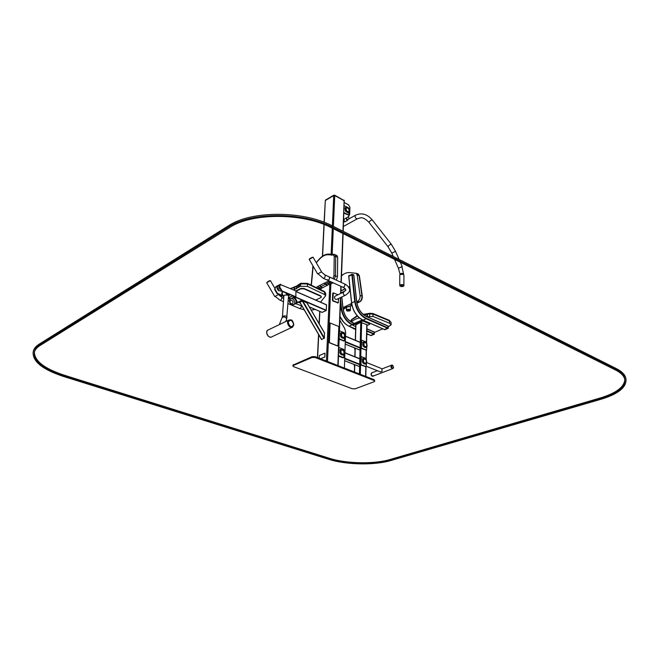 <?xml version="1.0" encoding="UTF-8"?>
<svg xmlns="http://www.w3.org/2000/svg" width="659" height="659" viewBox="0 0 659 659"><rect width="100%" height="100%" fill="white"/><g stroke="black" fill="none" stroke-linecap="round" stroke-linejoin="round"><path stroke-width="0.99" d="M315.249 357.524L374.139 380.515L374.798 381.133L374.188 381.693L355.267 388.802L352.277 388.761L293.692 366.701L292.893 365.959L293.403 365.448L312.045 357.483L315.249 357.524L315.29 356.692L374.155 379.716L374.798 381.124M292.942 365.152L312.094 356.651L315.29 356.692M344.286 200.649L334.747 195.221L333.742 195.221L325.332 200.171L333.734 195.558L334.731 195.558L344.352 200.822L334.731 195.558L333.734 195.558L325.315 200.509L324.088 222.248M344.459 328.133L339.838 320.183M344.385 368.068L345.621 331.971L344.591 328.075M344.286 202.502L348.512 204.809L349.913 207.255L349.674 214.183L348.685 216.482L343.644 219.579M322.111 312.366L326.205 310.554L326.551 304.804L296.295 291.632M288.584 297.983L292.514 296.006L294.482 296.855L290.553 298.832L288.494 297.983M306.937 302.942L302.786 300.965L299.787 302.226L321.551 339.525L324.385 338.001L324.417 332.927M288.436 297.58L292.654 295.932L288.403 298.041L290.553 298.832M294.927 304.021L293.453 304.722M294.721 296.978L297.506 302.497L295.224 303.873M294.886 296.896L302.341 300.249L297.464 302.761M294.169 297.258L292.95 297.868L294.169 297.258L295.026 298.964M296.097 301.081L296.954 302.778L295.734 303.379M294.581 297.052L297.366 302.572L296.954 302.778M295.553 296.789L281.632 291.171L279.243 287.093L280.116 284.433L275.94 286.624L277.217 287.579M279.795 284.976L275.907 287.011M280.536 284.21L279.663 286.871L282.052 290.957L295.858 296.764L295.907 290.932L280.116 284.433M274.646 289.49L275.94 286.624L274.646 289.49L277.019 293.552L282.67 295.973M275.058 289.276L277.439 293.337L282.307 295.421M288.378 298.42L290.182 299.194M296.196 291.204L300.875 288.823L303.988 288.848L320.612 296.188L321.353 296.995L320.818 297.604L315.735 300.076M295.949 290.948L300.899 288.436L304.013 288.461L320.628 295.8L321.32 296.797M344.171 201.069L343.199 231.325M319.261 358.241L319.393 355.506L324.969 353.133L324.838 356.989L320.612 358.768M324.969 353.133L324.838 356.989M324.796 356.972L320.571 358.751M349.113 209.513L348.718 207.98L344.163 205.707M343.907 212.593L348.809 215.073L349.023 212.157M343.883 213.137L348.512 215.098M346.099 207.791L347.919 207.997M348.792 212.107L348.71 212.182C346.049 212.041 345.085 210.559 345.827 207.725L346.947 207.544L345.827 207.725C345.085 210.559 346.049 212.041 348.71 212.182L348.792 212.107M344.748 334.821L344.344 332.754L339.434 330.826M339.138 338.767L344.377 340.917L344.649 337.729M339.113 339.261L344.072 340.942M344.393 337.754L344.113 338.001C341.14 337.746 340.233 336.082 341.403 333.001L342.878 332.919L341.403 333.001C340.233 336.082 341.14 337.746 344.113 338.001L344.393 337.754M355.918 324.821L360.778 322.317L366.997 324.772L366.602 342.136M366.981 325.538L369.452 324.459L369.419 323.816L363.364 321.172L361.882 321.164L353.323 324.945L353.381 325.587L355.703 326.584M361.882 321.164L361.89 320.595L353.339 324.385L353.323 324.945M366.363 366.297L380.531 371.964L382.105 371.281L381.825 368.678M392.83 368.57C391.075 368.159 390.589 367.063 391.364 365.3L391.364 365.3C390.589 367.063 391.075 368.159 392.83 368.57M373.513 375.712L373.2 376.058C371.396 375.803 370.885 374.749 371.668 372.895L371.767 372.846M392.657 368.628L373.2 376.058C371.396 375.803 370.885 374.749 371.668 372.895L377.368 370.696M353.051 325.06L352.458 324.805L362.796 320.225L370.358 323.528L369.748 323.8M352.458 324.805L352.474 324.244L362.326 319.87M349.805 286.517L350.061 288.889M350.036 288.708L349.822 286.706M341.51 275.899C344.303 273.279 347.186 272.192 350.16 272.628L356.082 273.279L357.178 275.058L360.061 295.463C360.226 298.296 359.312 300.339 357.318 301.575L356.634 301.781L353.726 275.042L352.285 274.671L355.185 301.435C356.511 309.458 360.226 315.101 366.346 318.371L388.044 327.91L384.502 329.516M366.379 316.477L387.986 325.958L388.044 327.91M355.185 301.435L354.74 301.484L351.848 274.721L348.8 276.228L351.667 303.074C352.31 308.165 354.369 312.588 357.829 316.345M366.857 331.164L373.908 334.195L370.869 335.48L366.799 333.742M348.726 276.418L351.914 274.688L353.825 275.165M348.627 275.915L351.873 274.301L353.768 274.795M373.999 331.856L374.024 334.129L370.655 335.439M374.197 331.881L374.32 334.253L370.951 335.579M387.912 325.925L387.962 328.223L384.485 329.566M388.118 325.95L388.258 328.347L384.782 329.706M351.609 303.395L342.935 307.728M367.112 316.74L373.093 316.485L389.584 323.264L391.092 324.796L388.415 326.749M382.755 328.816L374.493 332.424M368.48 334.508L366.783 334.393M355.613 329.599L348.768 326.09M351.56 322.136C352.886 320.282 355.489 318.882 359.394 317.935M347.087 220.633L344.698 221.968L347.474 220.46L347.087 220.633L346 218.137M348.15 219.307L347.474 220.46L346.362 217.915M400.087 274.424L398.44 268.246L401.916 266.664M348.183 310.224L348.595 310.315L348.183 310.224M401.628 285.635L402.072 285.718L401.628 285.635M403.432 274.416L400.26 274.416M361.165 356.807L360.687 357.203L360.506 364.262L360.951 365.045L365.877 366.668M366.503 360.44L366.083 358.447L361.297 356.651L360.943 364.089L361.396 364.872L366.19 366.643L366.429 363.546M366.042 363.364L365.621 363.71M366.725 361.626L366.017 363.537C363.323 363.216 362.541 361.659 363.669 358.875L363.727 358.842M366.231 363.513L365.893 363.817C362.977 363.463 362.129 361.783 363.348 358.776L364.773 358.735L363.348 358.776C362.129 361.783 362.977 363.463 365.893 363.817L366.231 363.513M365.778 363.653C363.167 363.084 362.434 361.503 363.595 358.908L363.644 358.883M354.517 367.434L354.303 364.542M361.585 340.365L361.107 340.744L360.926 347.68L361.379 348.454L366.264 350.118M366.874 343.965L366.453 342.046L361.709 340.192L361.363 347.499L361.816 348.273L366.569 350.094L366.799 347.029M366.602 346.988L366.297 347.268C363.422 346.939 362.565 345.283 363.719 342.301L365.102 342.243L363.719 342.301C362.565 345.283 363.422 346.939 366.297 347.268L366.602 346.988M366.19 347.104C363.603 346.568 362.862 345.011 363.966 342.433L363.999 342.416M354.995 350.918L354.789 348.01M344.171 351.527L343.759 349.385L338.808 347.507M338.504 355.588L343.792 357.689L344.064 354.468M338.479 356.074L343.026 357.895M343.627 354.353L343.215 354.682M343.809 354.501L343.496 354.781C340.481 354.501 339.591 352.804 340.818 349.698L342.334 349.641L340.818 349.698C339.591 352.804 340.481 354.501 343.496 354.781L343.809 354.501M341.098 349.805L343.611 350.637M330.068 323.001L329.006 342.12L329.393 342.787L337.836 346.066M329.533 342.721L337.952 346.016L338.817 327.029L338.438 326.37L330.101 322.984L329.393 342.787M293.675 289.952L300.364 286.294L307.539 286.41L324.607 294.565L325.62 295.743L320.513 302.16M302.044 306.089L295.726 303.626M289.416 301.114L288.238 300.644M283.683 298.84L281.352 296.707L282.027 295.693M319.697 289.235L329.525 284.103L333.347 282.876M336.387 280.182L337.474 276.516L337.672 257.092L336.741 255.387M338.586 298.494L338.273 302.819L333.322 300.801L332.869 300.018L333.314 292.851L337.993 294.779M337.968 302.852L332.894 300.998L332.441 300.216L332.729 293.395L333.19 293.024M335.143 296.146L334.442 297.234C334.731 298.964 335.489 299.688 336.7 299.392L345.184 295.347M327.161 279.573L327.507 280.215C329.228 279.927 329.821 278.823 329.278 276.912L324.698 274.795M323.338 278.312L327.507 280.215C328.561 280.421 329.269 279.655 329.64 277.933L329.278 276.912L344.418 283.872M313.058 257.175L321.501 271.73L321.147 272.019L317.646 273.955L309.203 259.415L313.058 257.175L309.203 259.407M278.255 294.079L278.469 294.449L274.795 296.583L266.689 282.744L270.363 280.594L274.852 288.271M293.939 304.466L294.754 304.071C297.819 303.437 295.257 296.888 292.357 297.95L291.789 298.255M279.573 285.504L277.258 286.813L277.151 288.79L278.568 290.701L281.426 291.072M289.705 295.034C288.271 295.66 287.019 294.993 285.948 293.033L287.892 295.117L289.705 295.034M290.009 294.886L289.762 295.117C288.205 295.85 286.863 295.125 285.742 292.95M283.84 296.608L282.192 294.071L282.554 291.575M287.448 295.059L284.416 295.133L283.897 295.751M282.25 317.63L282.777 317.061C285.166 316.831 286.434 317.622 286.591 319.426L288.535 296.064L288.049 295.339M283.815 296.962C281.673 295.191 281.236 293.387 282.522 291.558M286.508 293.28L288.247 294.944L290.1 294.828M626.025 379.839L625.926 379.024C625.498 375.144 622.31 371.676 616.363 368.62L332.466 225.93C303.502 210.534 251.178 210.509 228.714 225.65L39.219 344.122C35.899 346.214 33.939 348.603 33.345 351.263L33.288 351.535M600.992 399.263C617.582 394.23 625.935 387.83 626.05 380.062C625.622 376.182 622.426 372.722 616.478 369.666L332.408 227.19C303.428 211.819 251.063 211.786 228.591 226.902L39.005 345.159C35.693 347.252 33.733 349.632 33.131 352.293C32.612 361.56 42.753 369.625 63.561 376.47L328.874 459.356C346.016 464.867 374.551 465.427 390.836 460.526L600.992 399.263M624.806 379.551C624.337 387.006 616.157 393.151 600.275 397.978L390.219 459.471C374.271 464.29 346.288 463.738 329.492 458.326L64.252 375.202C44.491 368.702 34.532 361.017 34.375 352.128M600.374 398.975L390.219 460.32C374.254 465.13 346.255 464.579 329.451 459.175L64.071 376.19C43.7 369.477 33.766 361.585 34.284 352.507C34.869 349.896 36.797 347.557 40.059 345.505L229.777 227.454C251.812 212.668 303.025 212.709 331.419 227.742L615.49 369.979C621.338 372.969 624.468 376.371 624.897 380.169C624.79 387.772 616.61 394.041 600.374 398.975L600.275 397.978M374.139 380.515L374.155 379.716M312.045 357.483L312.094 356.651M293.403 365.448L293.453 364.625M317.613 357.598L318.734 334.698M319.261 323.907L319.879 311.443M320.933 289.828L321.015 288.263M322.589 256.129L324.137 224.505M324.253 222.314L325.332 200.171M326.411 361.041L329.821 284.037M331.131 254.349L332.293 228.171M332.391 225.889L333.742 195.221M327.49 361.462L330.884 283.79M332.161 254.481L333.281 228.673M333.388 226.391L334.747 195.221M337.861 365.514L340.439 297.613M340.596 293.527L340.868 286.311M341.016 282.307L342.869 233.475M342.96 231.202L344.138 200.188M326.6 304.928L296.295 291.698M326.353 310.29L295.479 296.954M326.205 310.554L302.086 300.142M322.235 312.415L309.343 306.888M300.224 302.975L298.494 302.234M299.829 302.094L321.707 339.591M302.217 300.916L324.146 338.512M302.786 300.965L324.385 338.001M306.789 302.687L324.607 333.248M297.506 302.497L302.226 300.067M279.243 287.093L279.663 286.871M281.632 291.171L282.052 290.957M295.117 296.995L295.537 296.781M277.019 293.552L277.439 293.337M348.644 212C346.206 211.712 345.357 210.32 346.074 207.816L346.14 207.774C348.627 207.791 349.542 209.142 348.891 211.827L348.8 211.893C346.346 211.77 345.456 210.394 346.14 207.774M349.27 210.41L348.8 211.893M348.899 211.588C346.708 211.646 345.851 210.419 346.321 207.923C348.512 207.873 349.369 209.101 348.899 211.588M349.237 211.259L348.669 212.544C345.703 212.396 344.641 210.74 345.464 207.585L347.178 207.585M343.619 341.123L344.056 340.934M343.998 337.845C341.321 337.359 340.538 335.785 341.65 333.124L344.105 333.833M344.896 335.645L344.237 337.721C341.486 337.482 340.645 335.942 341.724 333.092C343.71 332.136 344.641 333.594 344.517 337.466L344.237 337.721M344.517 337.251C342.145 337.639 341.222 336.362 341.741 333.421C344.105 333.042 345.028 334.319 344.517 337.251M344.871 336.84L344.047 338.38C340.736 338.092 339.731 336.238 341.032 332.811L343.224 333.05M344.641 360.671L359.616 366.602M344.706 358.702L359.666 364.658M344.723 358.232L359.674 364.188M344.904 352.894L359.814 358.9M344.912 352.779L359.814 358.784M360.045 350.118L345.209 344.039M360.094 348.109L345.275 342.013M360.111 347.647L345.291 341.543M360.242 342.449L345.473 336.304M360.251 342.342L345.481 336.189M354.55 372.047L354.764 364.724M354.995 356.791L355.242 348.199M355.465 340.299L355.926 324.459M359.419 373.95L360.778 322.317M360.325 374.304L360.572 364.625M360.77 356.914L361 348.034M361.19 340.464L361.659 322.325M365.621 376.371L365.844 366.783M366.033 358.43L366.223 350.242M366.404 342.021L366.808 324.566M369.427 323.256L369.419 323.816M363.373 320.612L363.364 321.172M373.027 376.141C371.272 375.737 370.795 374.666 371.594 372.928C370.243 374.386 371.989 376.824 372.837 376.19M371.602 375.539L371.108 374.246M392.888 365.729L391.438 365.267C390.68 367.145 391.199 368.224 393.003 368.496L393.489 367.294M393.481 367.36C391.635 361.791 390.836 370.482 393.481 367.36M340.95 290.85L345.25 288.766M348.652 287.118L349.723 286.599M340.942 290.99L345.341 288.856M348.718 287.225L349.698 286.747M340.868 292.942L345.58 290.677M349.427 288.823L349.896 288.593M349.509 289.252L350.069 288.98M349.542 290.281L350.176 289.976M356.634 301.781C357.796 308.783 361.041 313.717 366.388 316.575L388.06 326.139M348.817 276.393L351.651 302.926C352.985 311.081 356.774 316.814 363.01 320.126L362.812 320.043M356.651 301.929L356.733 301.847C357.878 308.742 361.074 313.593 366.322 316.394L366.388 316.575M366.346 318.371L366.124 318.75C359.88 315.422 356.091 309.664 354.74 301.484L351.651 302.926M362.129 313.503L366.182 316.386L387.986 325.958M384.699 329.607L363.01 320.126L366.124 318.75L387.822 328.281M341.741 296.995L342.886 308.181C343.998 315.109 347.219 319.961 352.54 322.753L354.204 323.47M340.991 289.729L341.09 290.734M340.612 299.754L341.436 307.86C342.705 315.768 346.379 321.328 352.466 324.525M366.865 330.703L374.131 333.825M366.906 328.948L374.164 332.078M339.978 316.468L343.43 321.814M342.944 308.651L342.886 308.181M340.489 302.909L341 307.91L340.291 308.239M341.436 307.86L341 307.91C342.293 315.99 346.049 321.65 352.268 324.903L353.051 325.241L353.067 324.673M347.754 319.162L351.535 322.185M352.466 324.665L349.056 326.164M352.532 322.655L354.32 323.421M366.906 328.849L373.933 331.881M339.978 316.427C342.285 321.197 345.365 324.475 349.237 326.246L355.629 328.973M356.799 302.357L357.919 302.621L356.898 302.992M350.761 304.063L351.741 304.285M350.489 304.334L351.807 304.631M351.914 305.208L345.555 307.605L343.15 309.409M345.818 306.501L347.977 306.937M345.522 306.501L347.721 306.937M343.652 307.176L345.555 307.605L347.425 306.929M343.059 308.849L344.163 308.898L345.901 307.58M357.475 273.642L359.064 275.544L361.956 295.916C362.129 298.749 361.214 300.784 359.221 302.02L357.919 302.621L359.476 302.02M357.178 275.058L359.386 275.783L362.285 296.146L360.061 295.463M357.318 301.575L359.625 301.954C361.593 300.726 362.475 298.791 362.285 296.146M350.514 321.485L351.626 319.821L357.499 316.131M351.552 322.127L351.815 319.327M363.784 314.87L369.592 313.873L373.142 314.129L389.609 320.933L391.116 322.473L389.23 320.282M366.874 316.633L367.162 313.841M367.277 316.707L367.648 313.75M369.542 316.229L369.905 313.264M373.093 316.485L372.78 313.478M389.584 323.264L389.362 320.34L372.903 313.527L369.814 313.289L363.208 314.392M357.162 315.752L351.708 319.475L350.431 321.394M343.751 219.513L344.789 221.902M348.232 216.778L349.105 218.772M343.718 219.538L344.756 221.918M393.291 256.499L391.784 253.064L395.557 251.4L399.066 259.407M391.784 253.064L388.085 246.828C388.629 245.543 389.691 244.678 391.298 244.25L395.557 251.4M388.052 246.779L369.089 222.487C369.575 221.144 370.63 220.287 372.261 219.917L372.302 219.966M369.089 222.487C365.63 218.862 362.705 217.322 360.325 217.882L357.293 218.821C355.382 218.294 354.756 217.116 355.407 215.279C361.486 212.445 367.104 213.994 372.261 219.917L391.298 244.25M400.087 274.169C401.273 273.09 402.451 273.09 403.605 274.185L401.965 266.78L398.703 268.073M347.12 309.705C346.321 310.76 347.136 311.163 349.575 310.916C350.382 309.854 349.567 309.45 347.12 309.705M349.945 310.694L350.324 310.2C349.847 309.318 348.735 309.071 346.988 309.458L346.387 310.059L346.725 310.587M400.466 285.1C399.708 286.311 400.606 286.723 403.16 286.336C403.918 285.125 403.028 284.713 400.466 285.1M403.481 286.121L403.901 285.545C403.349 284.573 402.155 284.342 400.318 284.845L399.733 285.52L400.145 286.113M399.774 275.042L400.425 274.202C402.287 273.765 403.448 274.053 403.918 275.067C403.374 274.078 402.188 273.847 400.359 274.366L399.774 275.042L399.733 285.52L400.911 286.517C402.946 286.616 403.942 286.286 403.901 285.545M360.687 357.203L361.124 357.03M360.506 364.262L360.943 364.089M360.951 365.045L361.396 364.872M365.448 366.841L365.893 366.668M363.595 358.908L365.918 359.6M366.355 363.027C364.065 363.48 363.158 362.228 363.628 359.262C365.918 358.817 366.824 360.069 366.355 363.027M366.643 362.738L365.811 364.188C362.574 363.801 361.626 361.931 362.985 358.578L365.094 358.858M361.107 340.744L361.544 340.563M360.926 347.68L361.363 347.499M361.379 348.454L361.816 348.273M365.836 350.291L366.272 350.11M363.966 342.433L366.215 343.042M367.096 345.151L366.42 346.988C363.76 346.683 362.969 345.151 364.04 342.4C365.91 341.453 366.816 342.894 366.733 346.708L366.42 346.988M366.725 346.502C364.46 346.906 363.562 345.662 364.032 342.754C366.289 342.351 367.195 343.603 366.725 346.502M367.022 346.214L366.223 347.639C363.027 347.277 362.071 345.431 363.356 342.112L365.407 342.351M343.372 354.624C340.662 354.105 339.896 352.507 341.065 349.83L341.14 349.797C343.182 348.875 344.113 350.349 343.94 354.221L343.619 354.493C340.827 354.237 340.003 352.672 341.14 349.797M344.311 352.326L343.619 354.493M343.932 354.007C341.543 354.443 340.604 353.158 341.131 350.151C343.52 349.723 344.451 351.008 343.932 354.007M344.286 353.578L343.43 355.16C340.069 354.847 339.08 352.96 340.448 349.501L342.705 349.781M290.833 288.716L296.542 286.476L300.512 283.856L307.679 283.971L324.722 292.151L325.735 293.329L324.376 291.476M293.98 289.878L294.507 286.846M294.375 289.787L294.911 286.756M296.393 288.914L296.904 285.858M297.835 287.744L298.346 284.68M299.071 286.962L299.647 283.872M300.364 286.294L300.941 283.213M307.539 286.41L307.341 283.296M324.607 294.565L324.5 291.542L307.473 283.362L300.776 283.296L296.739 285.99L290.512 288.576M317.77 288.304L327.531 283.205L331.353 281.97M320.645 288.51L318.668 287.629L317.778 286.426L326.913 281.854L329.566 281.154M322.465 287.777L320.48 286.887L319.961 285.536M322.745 287.769L320.752 286.879L320.233 285.528M327.366 285.471L324.393 283.444M327.655 285.199L324.681 283.172M329.525 284.103L327.531 283.205L326.913 281.854M331.403 283.667L329.409 282.76L328.792 281.401M332.787 283.156L330.101 281.393M334.393 279.259L335.489 275.594L335.703 256.153L334.764 254.44M337.474 276.516L333.973 275.619L334.212 256.186L333.322 255.025L328.454 254.769C325.315 254.489 322.111 256.186 318.849 259.844L316.312 262.776M337.672 257.092L334.212 256.186M313.165 266.236L311.377 285.232M316.254 287.579L317.778 286.426M333.026 278.633L333.973 275.619M311.155 285.133L312.844 267.373M334.138 254.349L333.322 255.025M332.548 254.489L331.732 255.165M332.383 254.506L331.37 255.157M329.516 254.135L328.454 254.769M332.869 300.018L332.441 300.216M333.322 300.801L332.894 300.998M333.157 293.189L332.729 293.395M337.935 302.835L337.507 303.033M343.874 291.945L343.182 293.033C343.479 294.787 344.237 295.512 345.448 295.224C348.809 292.983 350.16 290.99 349.509 289.243C348.702 286.822 347.079 285.067 344.641 283.98C345.201 285.882 344.616 286.962 342.878 287.233L327.721 280.314M318.042 273.814L323.124 278.213C324.179 278.419 324.887 277.653 325.258 275.915L324.903 274.894L321.32 271.895M312.292 257.282L309.639 258.723L312.292 257.282M269.407 280.734L267.323 282.052L269.407 280.734M288.041 303.601L299.425 308.428C300.372 308.601 301.015 307.885 301.361 306.287L301.336 305.858M275.223 296.418L279.91 300.15C280.841 300.306 281.484 299.581 281.846 297.967L281.854 297.802M278.362 294.548L281.319 296.855M292.357 297.95L290.973 298.692C289.532 298.988 289.153 300.389 289.845 302.893C290.94 304.598 292.11 305.216 293.346 304.755C296.385 304.12 293.848 297.637 290.973 298.692L290.454 298.964M290.133 302.753C292.299 304.746 293.214 304.293 292.901 301.369C290.734 299.375 289.812 299.837 290.133 302.753M279.243 287.522L277.151 288.79M279.597 288.996C277.983 289.375 277.785 289.944 278.996 290.693L281.228 290.965M287.151 317.078C286.492 315.949 285.1 315.653 282.975 316.163L282.447 316.765M293.725 324.846C293.131 320.966 291.426 319.401 288.593 320.175C285.52 322.185 289.795 329.352 292.678 327.021L293.725 324.846M268.534 329.788L267.851 330.118C264.77 332.12 268.963 339.121 271.854 336.807L291.986 327.35M293.667 324.566C292.11 319.772 290.289 319.03 288.205 322.333C289.771 327.144 291.591 327.885 293.667 324.566M616.363 368.62L616.478 369.666M332.466 225.93L332.408 227.19M228.714 225.65L228.591 226.902M39.219 344.122L39.005 345.159M390.219 459.471L390.219 460.32M329.492 458.326L329.451 459.175M64.252 375.202L64.071 376.19M292.893 365.959L292.942 365.135M317.432 357.524L318.569 334.418M319.104 323.635L319.706 311.369M320.768 289.746L320.834 288.378M322.416 256.252L323.981 224.439M338.125 365.621L340.695 297.489M340.851 293.403L341.115 286.426M341.263 282.423L343.117 233.591M326.551 304.804L296.295 291.591M322.144 312.415L309.368 306.937M300.257 303.025L298.453 302.259M290.52 298.856L288.543 298.008M299.787 302.226L321.551 339.525M306.97 302.819L324.566 333.001M348.669 212.544L349.319 210.88M344.649 208.046L347.54 207.709M348.339 212.725L347.853 213.005M344.047 338.38L344.978 336.304M340.168 333.199L341.032 332.811L343.677 333.33M344.632 360.712L359.608 366.643M344.912 352.73L359.822 358.735M360.045 350.168L345.209 344.08M360.251 342.293L345.481 336.139M354.385 371.981L354.6 364.666M354.83 356.725L355.077 348.133M355.308 340.233L355.761 324.632M365.827 376.454L366.05 366.701M366.231 358.545L366.42 350.16M369.748 323.594L369.74 324.154M382.08 368.785L366.742 362.607M393.003 368.496L393.571 367.475C392.879 365.259 392.163 364.518 391.438 365.267L382.138 368.859M340.95 290.808L345.225 288.741M348.627 287.093L349.772 286.541M349.542 290.322L350.176 290.018M353.825 275.116L356.733 301.847M348.718 276.319L351.568 303.008C352.886 311.114 356.659 316.814 362.87 320.126M362.911 320.142L384.559 329.599M341.016 289.079L341.181 290.693M341.823 296.954L342.985 308.247C344.089 315.068 347.244 319.837 352.474 322.572L354.377 323.396M366.906 328.8L374.09 331.897M339.97 316.649C342.252 321.295 345.3 324.492 349.105 326.238M349.146 326.254L355.629 329.022M366.791 333.792L370.737 335.48M356.082 273.279L357.969 273.773L359.386 275.783M356.906 303.041L358.175 302.621M347.944 306.937L351.964 305.422M343.174 309.557L344.072 308.972M391.092 324.772L391.116 322.473M348.29 216.737L349.163 218.739M343.652 219.571L344.698 221.968M402.212 266.582L400.31 262.233M398.431 268.238L394.535 259.341M355.407 215.279L347.837 219.48M344.435 221.366L343.553 221.852M357.343 218.804L343.38 226.474M342.054 275.404L341.584 273.93M346.486 307.201L346.387 310.059L347.169 310.9C346.708 311.188 350.992 311.122 350.324 310.2L350.44 306.369M403.918 275.067L403.901 285.528M360.86 356.824L361.297 356.651M366.223 363.307L366.453 362.895M366.017 363.537L366.363 363.233C366.47 359.402 365.572 357.944 363.669 358.875M365.811 364.188L366.775 362.244M362.104 358.933L365.523 359.13M354.031 364.435L354.278 365.448M354.081 364.452L354.287 365.259M361.272 340.382L361.709 340.192M366.223 347.639L367.137 345.736M362.483 342.482L365.827 342.598M354.501 347.894L354.756 349.015M354.542 347.911L354.764 348.817M343.43 355.16L344.402 353.018M339.574 349.871L340.448 349.501L343.174 350.086M325.62 295.718L325.735 293.329M281.352 296.707L281.442 295.446M337.078 255.552L333.882 254.366L329.228 254.102C325.67 253.888 322.202 255.7 318.824 259.555L316.205 262.595M312.597 267.645L313.058 266.055M333.314 292.851L332.886 293.057M334.887 296.27L343.611 292.069L345.868 289.985C345.818 289.12 344.896 288.238 343.1 287.332M266.681 282.736L270.363 280.602M315.167 309.425L311.229 310.125M304.219 309.821L299.623 308.511M283.485 301.665L280.1 300.232M289.243 295.38L288.477 295.767M283.897 295.734L282.447 316.748L279.317 324.615M286.591 319.426L285.718 321.551M271.096 337.144C266.697 337.424 265.503 330.604 267.851 330.118L288.593 320.175C291.039 319.994 292.234 318.404 293.832 324.73L292.678 327.021M33.345 351.263L33.131 352.293"/></g></svg>
